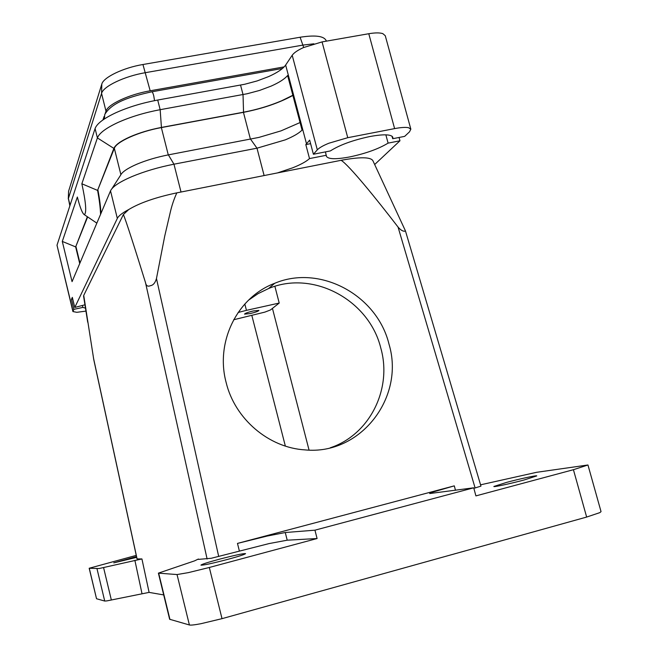<?xml version="1.0" encoding="UTF-8"?>
<svg xmlns="http://www.w3.org/2000/svg" width="658" height="658" viewBox="0 0 658 658"><rect width="100%" height="100%" fill="white"/><g stroke="black" fill="none" stroke-linecap="round" stroke-linejoin="round"><path stroke-width="0.99" d="M85.951 311.111L76.838 312.311L72.923 311.563L73.869 309.35L71.442 299.332L72.331 297.367L74.773 307.459L117.33 218.423C118.588 215.857 122.372 212.904 128.68 209.565C139.693 202.886 155.749 197.318 176.854 192.852C173.942 199.086 171.648 206.02 169.961 213.653L164.755 235.959L156.464 278.531C155.189 282.907 153.174 285.292 150.419 285.687C147.77 286.847 146.134 285.819 145.5 282.603C136.346 253.009 125.423 218.719 123.367 214.557L128.729 209.54M405.295 230.563L404.752 231.229C402.721 231.345 400.492 229.955 398.049 227.059C376.656 199.16 348.855 164.944 341.115 160.305L277.446 172.922L292.596 167.848C300.657 164.64 306.291 161.547 309.515 158.578L305.814 144.587L309.663 140.121L313.405 154.252L317.312 149.851C319.212 147.795 323.094 145.583 328.959 143.197L347.753 137.695L394.611 128.606C400.952 127.405 405.599 127.109 408.569 127.718L410.847 129.198L385.275 35.721L382.841 33.64C379.789 32.629 375.101 32.661 368.776 33.723L322.058 41.906L303.47 47.573C297.72 50.197 293.962 52.763 292.201 55.272L285.654 65.043C282.915 68.884 277.232 72.734 268.596 76.599L257.064 80.959L244.661 84.273L157.714 100.041C142.202 102.928 128.22 107.172 115.767 112.781C103.742 118.424 96.849 123.679 95.081 128.557L56.999 245.22L72.923 311.563M410.847 129.198L409.482 131.855L404.67 136.371L392.703 138.715L392.012 136.181M399.052 137.473L399.957 140.787L388.105 143.123C378.556 148.914 365.774 153.511 349.776 156.925C335.884 159.507 328.079 159.277 326.36 156.226L325.471 151.891M313.405 154.252L330.357 150.929C339.668 144.974 352.828 140.179 369.829 136.535C383.663 134.043 391.346 134.298 392.867 137.3L392.703 138.715M85.482 308.158L82.892 307.401L82.505 305.797M74.773 307.459L84.948 304.794M81.855 183.779C85.918 202.442 86.757 212.748 84.364 214.705C82.415 213.579 80.079 207.689 77.356 197.038L62.296 241.428L72.059 281.64L110.511 190.869C112.46 186.675 119.534 181.945 131.723 176.681C144.332 171.434 158.413 167.272 173.967 164.196L256.99 148.19L285.243 139.874C293.312 136.535 298.921 133.278 302.063 130.095L287.62 75.505C284.593 79.05 279.082 82.587 271.104 86.116L259.548 90.442L247.137 93.757L160.157 109.689C144.637 112.6 130.646 116.836 118.169 122.396C106.119 127.981 99.202 133.155 97.4 137.925L81.855 183.779L97.581 190.401L113.875 148.404C115.389 144.883 120.702 141.059 129.832 136.93C139.257 132.817 149.794 129.659 161.432 127.43L243.542 112.197C256.957 109.647 269.607 105.864 281.509 100.83L292.851 95.262M300.064 122.544L281.032 130.868L258.931 137.407L168.374 154.877C156.727 157.163 146.158 160.297 136.683 164.286C127.496 168.3 122.125 171.952 120.554 175.258L111.909 188.69M405.451 230.909L480.949 486.139L473.867 488.326M209.318 567.476L188.377 572.625L177.035 574.557L158.397 573.143L169.641 619.26L189.397 624.977C190.836 625.322 194.686 624.903 200.953 623.702L222.017 618.66L209.318 567.476L317.09 538.532L287.217 540.193L269.097 543.574L211.276 558.272L198.477 559.382M141.931 558.938L99.087 568.537L89.184 568.257L96.529 598.739L104.721 601.05L106.835 600.902L149.095 592.389L141.931 558.938L137.02 558.913L93.79 359.753L83.73 295.409L123.367 214.557M250.147 313.586L244.529 314.121C245.121 313.282 248.05 312.221 253.338 310.946L258.931 310.42C258.331 311.259 255.403 312.311 250.147 313.586M317.09 538.532L314.943 530.175L285.268 532.528L267.189 536.048L237.472 543.418L239.356 550.927M455.492 490.3L454.3 485.859L433.087 491.995L429.641 493.541L473.727 487.808L314.943 530.175M222.017 618.66L586.648 517.065L599.857 512.623L601.042 511.628L587.956 464.984L573.431 469.705L475.915 495.893L473.727 487.808M480.562 484.823L536.624 472.304L587.956 464.984M158.397 573.143L194.546 560.871L198.395 559.02M89.184 568.257L136.255 555.385M524.179 479.962C510.707 483.597 493.426 487.298 493.845 486.484L506.561 482.396C519.754 478.835 537.01 475.117 536.755 475.907L524.179 479.962M227.791 559.366C212.065 563.47 203.108 565.386 200.929 565.132C201.685 564.317 207.665 562.384 218.867 559.349C234.355 555.311 243.254 553.403 245.557 553.633C244.932 554.406 239.01 556.314 227.791 559.366M136.675 557.342L113.76 562.878L136.51 556.586M330.242 447.794C369.78 434.757 392.431 388.804 380.826 348.197C369.22 300.023 313.085 269.698 268.604 288.533L258.142 293.608L248.518 300.18M226.122 382.446C215.141 341.592 237.513 297.194 274.69 283.294C319.985 264.146 377.141 295.08 389.001 344.159C405.122 397.309 360.559 455.468 304.958 449.891C268.703 447.744 234.881 418.94 226.122 382.446M233.656 319.755L264.812 312.131L270.438 309.976L279.214 303.058L246.446 310.354L244.817 304.012M238.13 312.468L246.446 310.354M274.888 286.345L279.214 303.058M163.71 594.922L149.095 592.389M277.446 172.922L176.854 192.852M454.3 485.859L237.472 543.418M83.73 295.409L83.607 296.297M372.921 160.758L372.88 160.651C370.528 156.958 359.942 156.843 341.115 160.305M399.957 140.787L374.665 164.533M326.368 155.263L309.515 158.578M100.559 214.36C100.345 207.854 99.35 199.868 97.581 190.401L114.336 148.321C116.343 141.725 139.027 131.584 161.358 127.586L243.444 112.345C262.468 108.636 278.951 103.002 292.892 95.435M62.296 241.428L75.662 246.906L87.366 216.729M79.717 263.562L75.662 246.906L87.646 216.918M97.993 190.318C99.679 199.349 100.658 207.064 100.937 213.463M76.007 246.832L79.947 263.011M385.859 134.832L388.105 143.123M310.601 143.658L305.814 144.587M105.107 113.801L105.987 111.194C107.764 104.383 129.058 94.415 150.172 90.796L284.157 66.877M313.899 43.798L303.058 45.073L145.583 72.643C124.485 76.18 103.265 86.33 101.562 93.403L68.383 198.519L69.855 205.847M68.284 198.963L68.597 191.215L101.801 84.101C103.405 77.348 123.219 67.774 142.942 64.509L300.097 37.243C314.524 35.006 323.086 35.902 325.776 39.949L326.483 41.133M71.442 299.332L72.734 299.053M82.892 307.401L73.869 309.35M252.59 311.119L250.427 311.67M104.359 118.975L104.754 114.517C111.942 102.204 130.391 96.578 151.661 91.832C152.286 91.635 152.985 92.959 153.75 95.797L154.531 100.641M72.98 311.209L56.999 245.22M347.753 137.695L322.058 41.906M161.432 127.43L160.157 109.689L157.714 100.041M181.016 192.029L173.967 164.196L168.374 154.877M240.548 85.088L243.024 94.579L243.542 112.197M306.513 143.839L285.654 65.043M264.121 175.563L256.99 148.19L250.575 139.192M218.695 556.438L156.464 278.531M137.086 558.93L93.452 357.911M169.961 619.482L158.685 573.25M111.358 600.038L103.569 567.558M96.529 598.739L89.274 568.282M251.899 315.675L285.35 446.075M309.054 450.08L272.445 308.396M97.022 568.841L104.721 601.05M134.882 560.32L141.964 593.491M177.035 574.557L189.397 624.977M145.5 282.603L207.122 559.029M573.431 469.705L586.648 517.065M287.217 540.193L285.268 532.528M398.049 227.059L475.117 487.989M113.875 148.404L97.4 137.925L95.081 128.557M110.511 190.869L117.33 218.423M114.336 148.321L120.875 174.625M243.444 112.345L250.435 139.216M161.358 127.586L168.275 154.901M105.987 111.194L101.562 93.403L101.801 84.101M150.172 90.796L142.942 64.509M303.7 47.466L300.097 37.243M368.776 33.723L394.611 128.606M292.201 55.272L317.312 149.851M70.036 205.296L68.383 198.519L68.597 191.215M268.604 288.533L274.69 283.294M83.591 296.223L87.711 322.214M372.872 160.659L405.328 230.637M84.364 214.705L96.841 223.136M282.488 68.448L151.899 91.791M104.104 116.45L102.911 119.962"/></g></svg>
